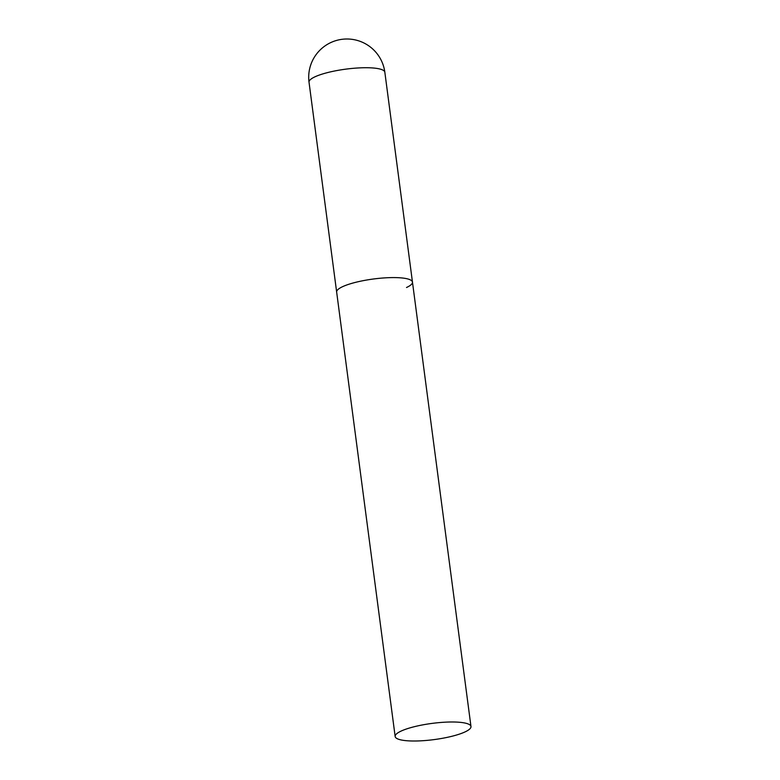 <?xml version="1.0" encoding="UTF-8"?>
<svg xmlns="http://www.w3.org/2000/svg" width="780" height="780" viewBox="0 0 780 780"><rect width="100%" height="100%" fill="white"/><g stroke="black" fill="none" stroke-linecap="round" stroke-linejoin="round"><path stroke-width="1.17" d="M384.842 72.238A38.239 38.239 0 0 0 347.431 39A38.239 38.239 0 0 0 309.026 82.222A38.239 8.161 -7.5 0 1 314.974 76.811A38.239 8.161 -7.5 0 1 367.351 67.733A38.239 8.161 -7.5 0 1 384.842 72.238L412.464 282.097A38.239 8.161 172.5 0 0 394.982 277.592A38.239 8.161 172.5 0 0 355.875 282.272A38.239 8.161 172.5 0 0 336.648 292.081A38.239 8.161 -7.5 0 1 342.605 286.669A38.239 8.161 -7.5 0 1 384.686 277.885A38.239 8.161 -7.5 0 1 412.464 282.097A38.239 8.161 -7.5 0 1 406.517 287.508M453.492 721.997A38.239 8.161 172.5 0 0 414.385 726.687A38.239 8.161 172.5 0 0 395.158 736.495A38.239 8.161 172.5 0 0 412.649 741A38.239 8.161 172.5 0 0 451.747 736.32A38.239 8.161 172.5 0 0 470.974 726.511A38.239 8.161 172.5 0 0 453.492 721.997M395.158 736.495L309.026 82.222M412.464 282.097L470.974 726.511"/></g></svg>
